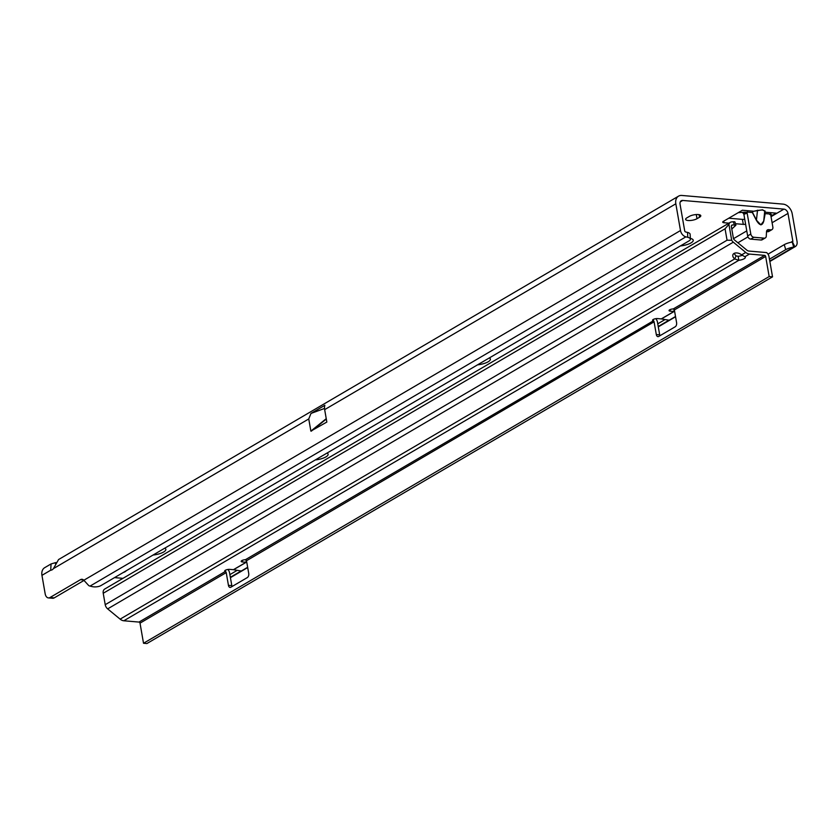 <?xml version="1.0" encoding="UTF-8"?>
<svg xmlns="http://www.w3.org/2000/svg" width="839" height="839" viewBox="0 0 839 839"><rect width="100%" height="100%" fill="white"/><g stroke="black" fill="none" stroke-linecap="round" stroke-linejoin="round"><path stroke-width="1.26" d="M753.212 211.365L762.494 209.792L764.738 211.029L762.399 209.97L757.586 210.411L753.212 211.365L752.373 212.519L753.149 211.176L742.368 210.243L723.354 221.391A3.209 1.007 170.1 0 0 722.725 222.167A3.209 1.007 170.1 0 0 723.984 222.723L728.944 223.153M752.52 212.435L756.568 220.29L760.858 224.883L763.805 220.993C762.273 226.121 759.809 225.911 756.411 220.363L752.373 212.519L746.972 212.057L747.434 210.683L742.368 210.243M690.35 238.444A11.232 3.524 -9.9 0 1 692.406 239.167A11.232 3.524 -9.9 0 1 690.854 242.995A11.232 3.524 -9.9 0 1 680.398 245.942M489.336 357.928A11.232 3.524 -9.9 0 1 489.557 358.054A11.232 3.524 -9.9 0 1 488.004 361.882A11.232 3.524 -9.9 0 1 477.548 364.839M327.063 453.039A11.232 3.524 -9.9 0 1 327.294 453.175A11.232 3.524 -9.9 0 1 325.731 457.003A11.232 3.524 -9.9 0 1 315.275 459.95M164.79 548.161A11.232 3.524 -9.9 0 1 165.021 548.286A11.232 3.524 -9.9 0 1 163.458 552.114A11.232 3.524 -9.9 0 1 153.002 555.061M698.279 214.564A6.418 2.014 170.1 0 0 689.417 216.357L686.879 217.846A6.418 2.014 170.1 0 0 685.62 219.378A6.418 2.014 170.1 0 0 690.098 220.521A6.418 2.014 170.1 0 0 696.999 218.706L699.537 217.228A6.418 2.014 170.1 0 0 700.796 215.686A6.418 2.014 170.1 0 0 698.279 214.564M123.207 572.523A5.779 1.814 170.1 0 0 126.123 570.814M51.064 563.934L44.677 567.688A9.628 6.995 59.6 0 0 41.95 575.344L45.159 593.75A6.418 3.922 -85.1 0 0 48.421 597.913A6.418 3.922 -85.1 0 0 50.015 597.515L80.439 579.686A6.418 3.922 94.9 0 1 82.033 579.288A6.418 3.922 94.9 0 1 83.848 580.252L88.756 585.601A6.418 4.667 59.6 0 0 90.046 586.094L91.944 586.566A6.418 2.538 176.8 0 0 100.911 585.601L689.144 240.814A6.418 2.538 176.8 0 0 690.392 239.188A6.418 2.538 176.8 0 0 687.791 237.322L687.519 232.413L685.61 231.952A1.07 0.776 -120.4 0 1 684.708 230.893L680.041 204.16A4.279 3.104 -120.4 0 1 681.258 200.762A4.279 3.104 -120.4 0 1 682.715 200.448L783.92 209.121A4.279 3.104 -120.4 0 1 787.989 213.41L792.834 241.15A1.07 0.776 -120.4 0 1 792.477 242.031L794.9 246.781L793.694 247.096A6.418 1.447 163.8 0 0 785.703 249.655L769.457 259.188M114.524 577.62L122.966 578.344M764.916 210.851L765.325 212.215L776.106 213.137L771.041 212.707L770.59 214.071L772.855 227.075A3.209 2.328 -120.4 0 1 771.943 229.624A3.209 2.328 -120.4 0 1 770.852 229.865L768.576 229.666A3.209 2.328 59.6 0 0 767.475 229.896A3.209 2.328 59.6 0 0 766.521 231.679L766.28 236.147A3.209 2.328 -120.4 0 1 765.325 237.93A3.209 2.328 -120.4 0 1 764.224 238.161L753.862 237.269A3.209 2.328 -120.4 0 1 750.811 234.06L747.161 213.137L743.878 214.323L743.501 213.599L745.567 212.12L747.161 213.137L746.972 212.057M770.947 216.158L776.106 213.137M735.467 223.709L743.291 224.38A3.209 1.007 170.1 0 0 745.598 224.212M765.147 212.393L764.738 211.029L763.721 220.898L765.105 213.515M763.805 220.993L765.189 213.609L770.59 214.071L770.779 215.162L770.873 214.291L771.44 214.711L769.824 214.574M687.791 237.322L685.883 236.85A6.418 4.667 -120.4 0 1 680.492 230.536L675.825 203.804A9.628 6.995 -120.4 0 1 678.552 196.148L58.562 559.55L53.465 568.59A6.418 3.922 94.9 0 1 50.718 570.195L51.064 563.944L55.28 562.707A6.418 2.014 170.1 0 0 56.003 562.56M326.235 418.682L310.87 431.099L308.752 418.955L310.986 413.428L324.871 405.289A9.628 6.995 59.6 0 0 324.662 409.631L675.825 203.804M678.552 196.148A9.628 6.995 -120.4 0 1 681.845 195.456L783.049 204.118A9.628 6.995 -120.4 0 1 792.205 213.777L797.05 241.506A6.418 4.667 -120.4 0 1 795.236 246.614A6.418 4.667 -120.4 0 1 794.9 246.781M48.421 597.913L52.637 598.27A6.418 3.922 -85.1 0 0 54.231 597.882L83.942 580.462M310.87 431.099L326.832 422.059L324.662 409.631M728.787 218.213L742.421 219.378A3.209 1.007 170.1 0 0 744.728 219.21M55.458 563.735L55.28 562.707M664.782 319.722L657.766 323.833M236.913 570.51L229.896 574.621M656.738 318.579L656.046 318.988M228.869 569.366L228.177 569.775M792.477 242.031L792.247 242.093A6.418 1.447 163.8 0 0 784.255 244.652L768.021 254.175M792.247 242.093L793.694 247.096L769.793 261.107M687.519 232.413A6.418 2.538 -3.2 0 1 690.119 234.28L690.392 239.188M310.986 413.428L324.515 408.457M765.325 237.93L762.158 239.786A3.209 2.328 -120.4 0 1 761.057 240.017L750.695 239.125A3.209 2.328 -120.4 0 1 747.643 235.916L743.878 214.323M771.943 229.624L768.776 231.491A3.209 2.328 -120.4 0 1 767.685 231.721L766.521 231.616M738.268 212.655L745.567 212.12M742.263 212.288L743.501 213.599M772.195 215.287L771.44 214.711M770.779 215.162L770.873 214.291M757.523 210.211L756.411 220.363M734.303 253.305A5.883 3.608 -155.2 0 0 736.086 255.864L734.67 258.936L738.834 260.3A5.883 1.846 170.1 0 0 745.347 257.321A5.883 1.846 170.1 0 0 744.885 256.755L741.634 254.846A5.883 3.608 -155.2 0 0 733.989 253.472A5.883 3.608 -155.2 0 0 732.971 254.553A5.883 3.608 -155.2 0 0 734.67 258.936L120.124 619.14L107.665 608.883A5.349 3.88 -120.4 0 1 105.221 604.688L103.228 593.267A5.349 3.88 -120.4 0 1 104.749 589.02L730.381 222.314A5.349 3.88 59.6 0 0 728.923 224.37L731.692 240.258A5.349 3.88 59.6 0 0 733.307 242.177L107.665 608.883M225.104 570.426L225.492 571.621L225.67 570.101M247.652 567.3L241.296 571.023L233.536 569.712A1.07 0.776 59.6 0 0 233.42 569.691L229.75 569.377A3.209 1.007 170.1 0 0 225.324 570.279A3.209 1.007 170.1 0 0 224.695 571.044A3.209 1.007 170.1 0 0 225.292 571.495L139.001 622.077L123.826 620.776A7.488 5.443 -120.4 0 1 120.124 619.14M225.492 571.621A1.07 0.776 -120.4 0 1 226.226 572.618L228.439 585.328A3.209 1.961 -85.1 0 0 230.064 587.415A3.209 1.961 -85.1 0 0 230.861 587.216L247.348 577.557A3.209 1.961 -85.1 0 0 248.722 573.436L246.509 560.735A1.07 0.776 59.6 0 0 245.775 559.739L245.408 559.707A3.209 1.007 170.1 0 0 241.8 560.62A3.209 1.007 170.1 0 0 241.171 561.385A3.209 1.007 170.1 0 0 242.429 561.952L246.1 562.266A1.07 0.776 -120.4 0 1 246.215 562.287L246.802 562.424M123.826 620.776L738.834 260.3L738.131 256.304A5.883 1.846 170.1 0 0 742.232 255.329M655.794 318.673A5.349 3.88 -120.4 0 1 657.461 322.124L659.685 334.834A3.209 1.961 -85.1 0 0 659.936 335.715M652.973 319.638L653.151 320.708A3.209 1.007 170.1 0 1 652.564 320.257A3.209 1.007 170.1 0 1 654.231 319.04A3.209 1.007 170.1 0 1 657.619 318.589L661.289 318.904A1.07 0.776 59.6 0 1 661.394 318.925L669.165 320.236L675.521 316.513M245.408 559.707L653.361 320.834L653.539 319.313M731.786 229.037L735.908 225.219L732.499 224.915A2.139 1.552 59.6 0 0 731.849 225.188A2.139 1.552 59.6 0 0 731.398 226.782L733.391 238.203A2.139 1.552 59.6 0 0 734.366 239.881L746.825 250.137A4.279 3.115 59.6 0 0 748.944 251.071L766.647 252.591A5.349 3.88 -120.4 0 1 769.027 256.734L772.53 276.839L146.898 643.544L143.521 643.261L140.019 623.146A1.07 0.776 59.6 0 0 139.001 622.077M661.289 318.904L673.969 311.479L670.298 311.164A3.209 1.007 -9.9 0 1 669.04 310.598A3.209 1.007 -9.9 0 1 673.266 308.92L673.644 308.951A1.07 0.776 59.6 0 1 674.367 309.948L765.65 256.44L769.164 276.555L143.521 643.261M673.969 311.479A1.07 0.776 -120.4 0 1 674.074 311.5L674.671 311.636M227.925 569.461A5.349 3.88 -120.4 0 1 229.592 572.911L231.816 585.622A3.209 1.961 -85.1 0 0 232.078 586.503M765.65 256.44A1.07 0.776 -120.4 0 0 764.633 255.371L749.468 254.07L744.885 256.755M749.468 254.07A7.488 5.443 59.6 0 1 745.756 252.434L733.307 242.177M735.908 225.219L734.985 222.062A4.279 0.965 163.8 0 0 733.412 221.769L731.629 221.926A5.349 3.88 59.6 0 0 730.381 222.314M736.086 255.864L738.131 256.304M731.692 240.258L727.056 240.216L725.064 228.795L728.923 224.37M653.361 320.834A1.07 0.776 -120.4 0 1 654.084 321.83L656.308 334.541A3.209 1.961 -85.1 0 0 657.933 336.628A3.209 1.961 -85.1 0 0 658.73 336.429L675.217 326.77A3.209 1.961 -85.1 0 0 676.591 322.648L674.367 309.948M772.53 276.839L769.164 276.555M783.92 209.121L771.041 216.672M746.773 230.903L733.517 238.664M680.272 201.884L682.715 200.448M53.465 568.59L308.752 418.955M41.95 575.344L50.718 570.195M83.848 580.252L680.492 230.536M737.89 242.786L747.948 236.881M772.1 222.734L787.989 213.41M792.834 241.15L790.799 242.345M696.276 214.553L696.999 218.706M699.086 214.669L699.537 217.228M742.421 219.378L743.291 224.38M723.711 221.181L723.984 222.723M785.703 249.655L784.255 244.652M668.61 320.414L658.227 326.497M240.741 571.202L230.358 577.284M80.439 579.686L83.543 579.948M50.015 597.515L54.231 597.882M685.883 236.85L90.046 586.094M311.29 431.173L326.298 419.039M747.643 235.916L750.811 234.06M750.695 239.125L753.862 237.269M761.057 240.017L764.224 238.161M766.731 230.746L768.576 229.666M767.685 231.721L770.852 229.865M242.167 560.431L242.429 561.952M246.058 559.928L246.215 562.287L233.536 569.712M670.036 309.643L670.298 311.164M673.927 309.14L674.074 311.5L661.394 318.925M764.633 255.371L673.266 308.92M233.42 569.691L246.1 562.266M734.282 224.768L733.412 221.769M745.756 252.434L741.634 254.846M105.221 604.688L727.056 240.216M725.064 228.795L103.228 593.267M246.509 560.735L654.084 321.83M140.019 623.146L226.226 572.618M659.685 334.834L656.308 334.541M231.816 585.622L228.439 585.328M732.499 224.915L731.461 225.764M795.236 246.614L769.856 261.485M675.563 316.754L658.29 326.874M247.694 567.542L230.421 577.662"/></g></svg>
